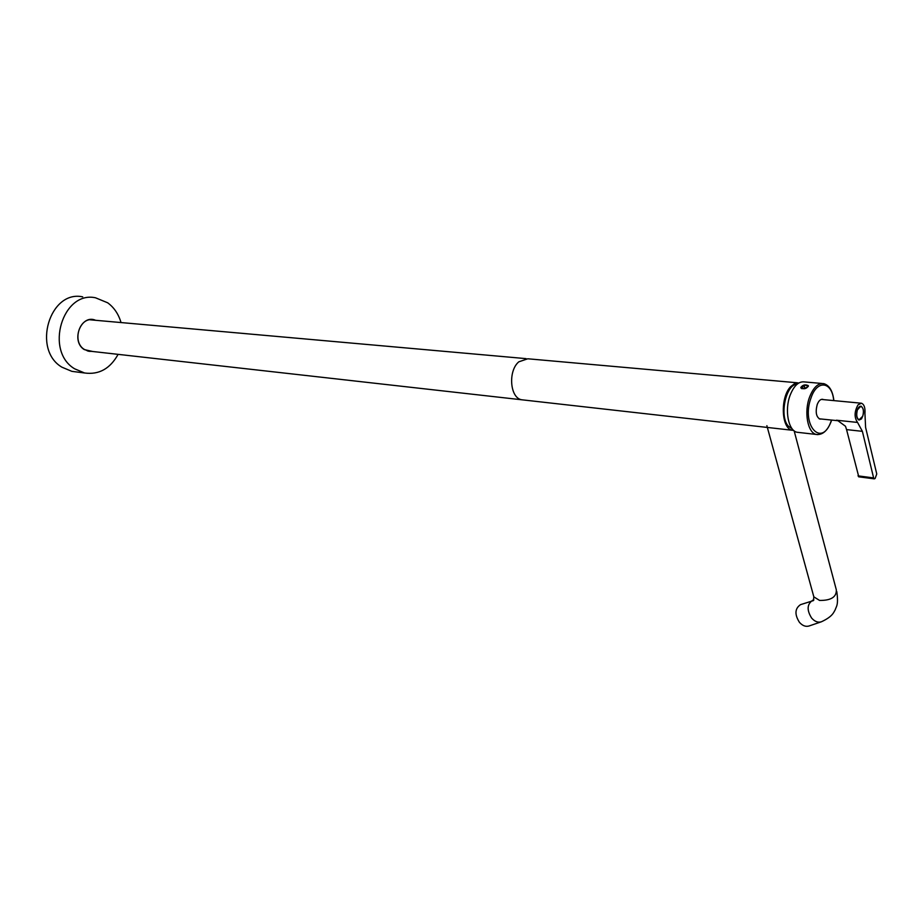 <?xml version="1.0" encoding="UTF-8"?>
<svg xmlns="http://www.w3.org/2000/svg" width="923" height="923" viewBox="0 0 923 923"><rect width="100%" height="100%" fill="white"/><g stroke="black" fill="none" stroke-linecap="round" stroke-linejoin="round"><path stroke-width="1.38" d="M87.327 350.89L521.807 399.786C510.004 398.24 507.777 371 518.807 361.828L527.783 358.782L518.807 361.828C507.777 371 510.004 398.24 521.807 399.786L793.642 430.406M798.96 382.907L794.761 383.483L790.653 386.633C780.016 397.421 781.25 428.757 792.269 430.233M767.105 426.541L766.886 425.688M821.135 621.871L809.044 625.99C805.698 626.971 802.479 625.748 799.422 622.31C794.484 614.418 794.853 608.534 800.529 604.646L800.714 604.577M121.028 322.554C118.548 314.12 114.106 307.532 107.691 302.802L95.531 297.794C62.476 290.514 44.419 351.155 74.659 368.819L84.57 372.984C98.946 374.946 110.125 368.739 118.109 354.351M82.701 296.86C49.738 289.637 31.797 349.69 61.956 367.204L71.856 371.346L75.767 371.854M88.331 351.155L89.369 351.121M92.219 319.993L91.192 319.739M93.673 320.119L93.015 319.889M90.142 351.375L90.823 351.282M88.527 351.202L89.762 351.155M92.612 320.027L91.389 319.739M95.611 320.293C81.109 313.751 70.425 341.187 84.281 349.598L92.75 351.501M94.538 320.2L93.223 319.889C79.401 316.704 71.717 341.845 84.247 349.379L88.654 351.225L91.689 351.375M89.289 351.328L91.308 351.34M94.158 320.166L92.173 319.762M797.045 384.256C785.542 384.268 778.977 417.404 788.704 426.484L792.084 428.722M857.282 409.824C855.944 415.119 856.532 418.523 859.048 420.069L861.482 418.927C864.366 413.25 864.228 408.993 861.078 406.132L858.667 407.251L857.282 409.824M862.382 431.341L857.548 422.434C854.121 417.404 854.306 411.52 858.078 404.805L861.482 403.224C864.182 404.378 865.336 407.816 864.943 413.55L865.601 427.441L876.758 473.961L875.119 478.46L874.3 478.852L873.62 477.906L862.382 431.341L846.564 429.61L858.782 476.822M838.061 420.807L845.48 426.253L846.564 429.61M820.005 418.892L819.105 418.742M837.819 420.703L819.382 418.823M821.274 399.417L860.859 403.166M822.878 399.521L822.162 399.267M819.936 419.065L820.685 418.961M823.385 399.567L822.739 399.336C820.524 399.048 818.689 400.79 817.213 404.539C815.297 412.016 816.174 416.861 819.866 419.054L821.193 419.019M822.105 383.483L804.429 381.926C798.73 381.222 793.976 385.629 790.157 395.159C784.377 410.066 788.357 430.833 797.091 432.264L798.753 432.449M808.375 386.022L808.271 385.629C805.271 384.245 802.791 384.845 800.818 387.441L800.956 387.948C803.991 389.448 806.46 388.814 808.375 386.022L808.271 385.629M857.779 408.635L858.09 409.201L859.717 407.262L858.609 407.331M857.963 408.658L857.398 409.962C856.117 415.027 856.682 418.304 859.094 419.78L862.74 416.227C864.02 411.162 863.455 407.897 861.032 406.42L859.717 407.262M813.405 595.243L813.844 596.869L819.566 600.435C831 600.561 836.596 597.043 836.33 589.866L794.138 430.81M836.78 591.528C838.684 605.269 836.284 606.307 835.2 609.791C833.665 612.284 832.846 616.483 821.32 621.814C817.951 622.794 814.732 621.548 811.64 618.087C806.644 610.115 807.002 604.184 812.69 600.273L813.878 599.95M873.62 477.906L857.975 475.864M857.548 422.434L836.423 420.207M833.7 400.559C832.2 381.58 817.282 379.238 811.109 397.663C800.576 425.388 822.185 448.728 831.346 420.496L831.485 420.103M833.861 400.57C832.765 391.029 829.408 385.376 823.789 383.633C818.136 382.93 813.405 387.383 809.598 397.017C803.818 412.062 807.717 433.025 816.394 434.456L817.79 434.629M808.271 386.425L807.44 385.341M801.429 386.841L801.925 388.733M804.614 388.445C808.871 386.506 808.86 385.376 804.591 385.053C800.333 386.979 800.345 388.11 804.614 388.445L804.533 386.483M527.783 358.782L797.553 382.803M767.348 427.43L813.844 596.869L813.405 600.608L800.529 604.646M90.154 319.808L526.064 358.632M71.856 371.346L84.57 372.984M874.3 478.852L858.655 476.81M797.091 432.264L816.394 434.456C822.716 435.125 827.735 430.579 831.427 420.796M831.45 420.726L831.658 420.115M859.821 406.305L860.617 406.385M858.298 419.688L859.094 419.78M801.222 388.271L804.602 385.029L808.167 385.929"/></g></svg>
